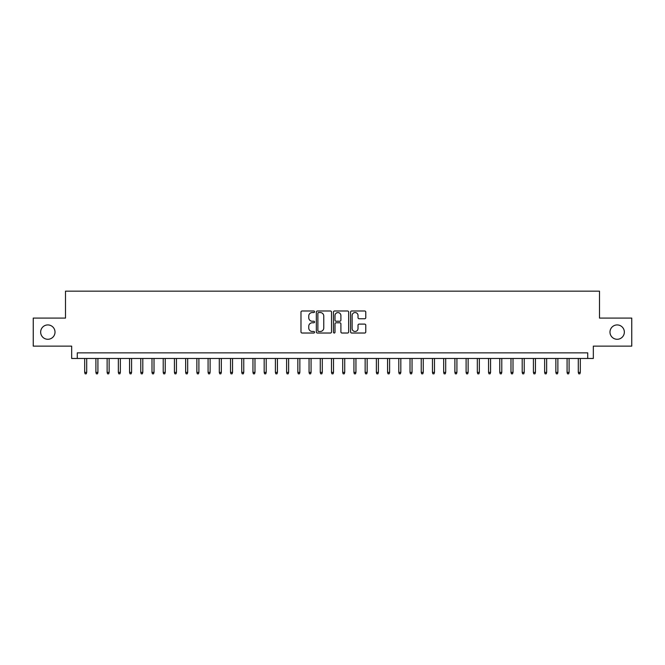 <?xml version="1.0" encoding="UTF-8"?>
<svg xmlns="http://www.w3.org/2000/svg" width="665" height="665" viewBox="0 0 665 665"><rect width="100%" height="100%" fill="white"/><g stroke="black" fill="none" stroke-linecap="round" stroke-linejoin="round"><path stroke-width="1" d="M314.553 311.769A0.773 0.773 0 0 0 313.78 310.996L302.085 310.996A1.097 1.097 0 0 0 300.979 312.101L300.979 331.918A1.097 1.097 0 0 0 302.085 333.024L313.78 333.024A0.773 0.773 0 0 0 314.553 332.251A0.773 0.773 0 0 0 313.78 331.478L312.267 331.478A3.525 3.525 0 0 1 308.743 327.953L308.743 326.307A3.525 3.525 0 0 1 312.267 322.783L313.78 322.783A0.773 0.773 0 0 0 314.553 322.01A0.773 0.773 0 0 0 313.78 321.237L312.267 321.237A3.525 3.525 0 0 1 308.743 317.72L308.743 316.066A3.525 3.525 0 0 1 312.267 312.542L313.78 312.542A0.773 0.773 0 0 0 314.553 311.769M609.988 332.109A7.182 7.182 0 0 0 617.17 339.283A7.182 7.182 0 0 0 624.344 332.109A7.182 7.182 0 0 0 617.17 324.927A7.182 7.182 0 0 0 609.988 332.109M40.656 332.109A7.182 7.182 0 0 0 47.83 339.283A7.182 7.182 0 0 0 55.012 332.109A7.182 7.182 0 0 0 47.83 324.927A7.182 7.182 0 0 0 40.656 332.109M364.678 318.759A1.097 1.097 0 0 0 365.783 317.662L365.783 312.101A1.097 1.097 0 0 0 364.678 310.996L351.685 310.996A1.097 1.097 0 0 0 350.588 312.101L350.588 331.918A1.097 1.097 0 0 0 351.685 333.024L364.678 333.024A1.097 1.097 0 0 0 365.783 331.918L365.783 325.202A1.097 1.097 0 0 0 364.678 324.104L359.117 324.104A1.097 1.097 0 0 0 358.019 325.202L358.019 328.535A2.943 2.943 0 0 1 355.077 331.478A2.943 2.943 0 0 1 352.126 328.535L352.126 315.484A2.943 2.943 0 0 1 355.077 312.542A2.943 2.943 0 0 1 358.019 315.484L358.019 317.662A1.097 1.097 0 0 0 359.117 318.759L364.678 318.759M587.719 358.468L593.33 358.468L593.33 346.132L631.75 346.132L631.75 318.086L599.498 318.086L599.498 291.162L65.502 291.162L65.502 318.086L33.25 318.086L33.25 346.132L71.67 346.132L71.67 358.468L587.719 358.468L587.719 352.857L77.281 352.857L77.281 358.468M331.536 312.101A1.097 1.097 0 0 0 330.438 310.996L317.438 310.996A1.097 1.097 0 0 0 316.341 312.101L316.341 331.918A1.097 1.097 0 0 0 317.438 333.024L330.438 333.024A1.097 1.097 0 0 0 331.536 331.918L331.536 312.101M334.562 310.996L347.562 310.996A1.097 1.097 0 0 1 348.66 312.101L348.66 331.918A1.097 1.097 0 0 1 347.562 333.024L342.001 333.024A1.097 1.097 0 0 1 340.896 331.918L340.896 323.88A1.097 1.097 0 0 0 339.798 322.783L336.108 322.783A1.097 1.097 0 0 0 335.002 323.88L335.002 332.251A0.773 0.773 0 0 1 334.237 333.024A0.773 0.773 0 0 1 333.464 332.251L333.464 312.101A1.097 1.097 0 0 1 334.562 310.996M318.651 312.542A0.773 0.773 0 0 0 317.878 313.315L317.878 330.713A0.773 0.773 0 0 0 318.651 331.478L320.247 331.478A3.525 3.525 0 0 0 323.772 327.953L323.772 316.066A3.525 3.525 0 0 0 320.247 312.542L318.651 312.542M340.896 315.543A2.943 2.943 0 0 0 337.953 312.6A2.943 2.943 0 0 0 335.002 315.543L335.002 320.139A1.097 1.097 0 0 0 336.108 321.237L339.798 321.237A1.097 1.097 0 0 0 340.896 320.139L340.896 315.543M86.708 372.383L86.259 373.838L85.137 373.838L84.688 372.383L86.708 372.383L86.708 358.468M84.688 372.383L84.688 358.468M97.921 372.383L97.472 373.838L96.35 373.838L95.901 372.383L97.921 372.383L97.921 358.468M95.901 372.383L95.901 358.468M109.143 372.383L108.694 373.838L107.572 373.838L107.123 372.383L109.143 372.383L109.143 358.468M107.123 372.383L107.123 358.468M120.357 372.383L119.908 373.838L118.794 373.838L118.345 372.383L120.357 372.383L120.357 358.468M118.345 372.383L118.345 358.468M131.579 372.383L131.13 373.838L130.008 373.838L129.559 372.383L131.579 372.383L131.579 358.468M129.559 372.383L129.559 358.468M142.8 372.383L142.352 373.838L141.229 373.838L140.781 372.383L142.8 372.383L142.8 358.468M140.781 372.383L140.781 358.468M154.014 372.383L153.565 373.838L152.443 373.838L151.994 372.383L154.014 372.383L154.014 358.468M151.994 372.383L151.994 358.468M165.236 372.383L164.787 373.838L163.665 373.838L163.216 372.383L165.236 372.383L165.236 358.468M163.216 372.383L163.216 358.468M176.449 372.383L176.001 373.838L174.878 373.838L174.43 372.383L176.449 372.383L176.449 358.468M174.43 372.383L174.43 358.468M187.671 372.383L187.222 373.838L186.1 373.838L185.651 372.383L187.671 372.383L187.671 358.468M185.651 372.383L185.651 358.468M198.893 372.383L198.444 373.838L197.322 373.838L196.873 372.383L198.893 372.383L198.893 358.468M196.873 372.383L196.873 358.468M210.107 372.383L209.658 373.838L208.536 373.838L208.087 372.383L210.107 372.383L210.107 358.468M208.087 372.383L208.087 358.468M221.329 372.383L220.88 373.838L219.758 373.838L219.309 372.383L221.329 372.383L221.329 358.468M219.309 372.383L219.309 358.468M232.542 372.383L232.093 373.838L230.971 373.838L230.522 372.383L232.542 372.383L232.542 358.468M230.522 372.383L230.522 358.468M243.764 372.383L243.315 373.838L242.193 373.838L241.744 372.383L243.764 372.383L243.764 358.468M241.744 372.383L241.744 358.468M254.978 372.383L254.529 373.838L253.407 373.838L252.958 372.383L254.978 372.383L254.978 358.468M252.958 372.383L252.958 358.468M266.2 372.383L265.751 373.838L264.628 373.838L264.18 372.383L266.2 372.383L266.2 358.468M264.18 372.383L264.18 358.468M277.421 372.383L276.973 373.838L275.85 373.838L275.401 372.383L277.421 372.383L277.421 358.468M275.401 372.383L275.401 358.468M288.635 372.383L288.186 373.838L287.064 373.838L286.615 372.383L288.635 372.383L288.635 358.468M286.615 372.383L286.615 358.468M299.857 372.383L299.408 373.838L298.286 373.838L297.837 372.383L299.857 372.383L299.857 358.468M297.837 372.383L297.837 358.468M311.07 372.383L310.622 373.838L309.499 373.838L309.05 372.383L311.07 372.383L311.07 358.468M309.05 372.383L309.05 358.468M322.292 372.383L321.843 373.838L320.721 373.838L320.272 372.383L322.292 372.383L322.292 358.468M320.272 372.383L320.272 358.468M333.506 372.383L333.057 373.838L331.943 373.838L331.494 372.383L333.506 372.383L333.506 358.468M331.494 372.383L331.494 358.468M344.728 372.383L344.279 373.838L343.157 373.838L342.708 372.383L344.728 372.383L344.728 358.468M342.708 372.383L342.708 358.468M355.95 372.383L355.501 373.838L354.379 373.838L353.93 372.383L355.95 372.383L355.95 358.468M353.93 372.383L353.93 358.468M367.163 372.383L366.714 373.838L365.592 373.838L365.143 372.383L367.163 372.383L367.163 358.468M365.143 372.383L365.143 358.468M378.385 372.383L377.936 373.838L376.814 373.838L376.365 372.383L378.385 372.383L378.385 358.468M376.365 372.383L376.365 358.468M389.599 372.383L389.15 373.838L388.028 373.838L387.579 372.383L389.599 372.383L389.599 358.468M387.579 372.383L387.579 358.468M400.82 372.383L400.372 373.838L399.249 373.838L398.8 372.383L400.82 372.383L400.82 358.468M398.8 372.383L398.8 358.468M412.042 372.383L411.593 373.838L410.471 373.838L410.022 372.383L412.042 372.383L412.042 358.468M410.022 372.383L410.022 358.468M423.256 372.383L422.807 373.838L421.685 373.838L421.236 372.383L423.256 372.383L423.256 358.468M421.236 372.383L421.236 358.468M434.478 372.383L434.029 373.838L432.907 373.838L432.458 372.383L434.478 372.383L434.478 358.468M432.458 372.383L432.458 358.468M445.691 372.383L445.242 373.838L444.12 373.838L443.671 372.383L445.691 372.383L445.691 358.468M443.671 372.383L443.671 358.468M456.913 372.383L456.464 373.838L455.342 373.838L454.893 372.383L456.913 372.383L456.913 358.468M454.893 372.383L454.893 358.468M468.127 372.383L467.678 373.838L466.556 373.838L466.107 372.383L468.127 372.383L468.127 358.468M466.107 372.383L466.107 358.468M479.349 372.383L478.9 373.838L477.778 373.838L477.329 372.383L479.349 372.383L479.349 358.468M477.329 372.383L477.329 358.468M490.57 372.383L490.122 373.838L488.999 373.838L488.551 372.383L490.57 372.383L490.57 358.468M488.551 372.383L488.551 358.468M501.784 372.383L501.335 373.838L500.213 373.838L499.764 372.383L501.784 372.383L501.784 358.468M499.764 372.383L499.764 358.468M513.006 372.383L512.557 373.838L511.435 373.838L510.986 372.383L513.006 372.383L513.006 358.468M510.986 372.383L510.986 358.468M524.22 372.383L523.771 373.838L522.648 373.838L522.2 372.383L524.22 372.383L524.22 358.468M522.2 372.383L522.2 358.468M535.441 372.383L534.993 373.838L533.87 373.838L533.421 372.383L535.441 372.383L535.441 358.468M533.421 372.383L533.421 358.468M546.655 372.383L546.206 373.838L545.092 373.838L544.643 372.383L546.655 372.383L546.655 358.468M544.643 372.383L544.643 358.468M557.877 372.383L557.428 373.838L556.306 373.838L555.857 372.383L557.877 372.383L557.877 358.468M555.857 372.383L555.857 358.468M569.099 372.383L568.65 373.838L567.528 373.838L567.079 372.383L569.099 372.383L569.099 358.468M567.079 372.383L567.079 358.468M580.312 372.383L579.863 373.838L578.741 373.838L578.292 372.383L580.312 372.383L580.312 358.468M578.292 372.383L578.292 358.468"/></g></svg>
